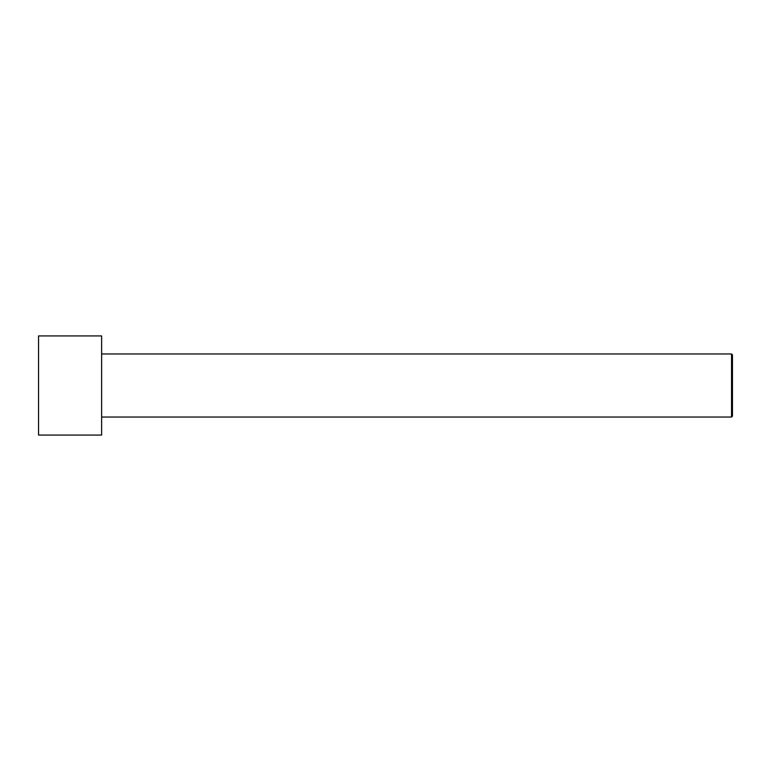 <?xml version="1.0" encoding="UTF-8"?>
<svg xmlns="http://www.w3.org/2000/svg" width="771" height="771" viewBox="0 0 771 771"><rect width="100%" height="100%" fill="white"/><g stroke="black" fill="none" stroke-linecap="round" stroke-linejoin="round"><path stroke-width="1.16" d="M38.55 435.066L38.55 335.934L101.627 335.934L101.627 435.066L38.55 435.066M101.627 417.044L731.544 417.044L731.544 353.956L732.45 354.862L732.45 416.138L731.544 417.044M101.627 353.956L731.544 353.956"/></g></svg>
